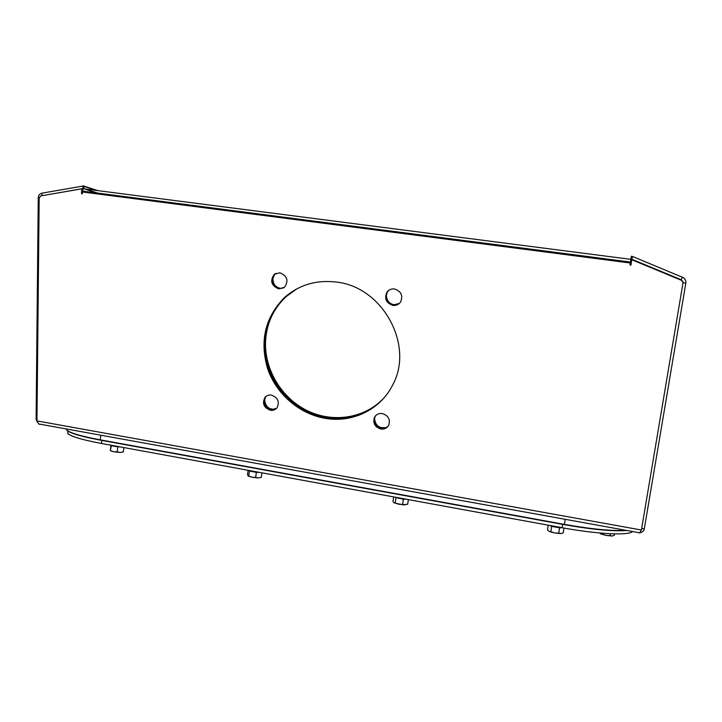 <?xml version="1.0" encoding="UTF-8"?>
<svg xmlns="http://www.w3.org/2000/svg" width="722" height="722" viewBox="0 0 722 722"><rect width="100%" height="100%" fill="white"/><g stroke="black" fill="none" stroke-linecap="round" stroke-linejoin="round"><path stroke-width="1.08" d="M395.764 304.901C389.718 304.431 386.586 301.137 386.369 295.009L386.712 293.285M281.336 288.511C275.948 287.699 273.124 284.477 272.871 278.845L274.234 274.784M386.396 427.469C379.294 428.678 375.35 425.673 374.556 418.444L374.691 417.578M275.091 409.184C268.81 409.536 265.344 406.486 264.694 400.015L265.389 397.299M384.005 397.894C364.971 418.507 332.788 423.381 306.859 410.457C280.903 397.569 263.747 368.4 265.633 339.863C266.978 322.626 273.809 308.222 286.129 296.634L285.298 297.103C265.931 316.85 260.344 340.558 268.53 368.238C277.185 393.436 300.09 413.21 325.812 417.605C348.654 420.917 367.949 414.464 383.698 398.237C364.727 419.112 332.4 424.175 306.299 411.269C280.172 398.4 262.871 369.095 264.766 340.423C266.111 323.149 272.952 308.709 285.298 297.103L296.327 289.125L284.459 297.572C265.055 317.355 259.46 341.118 267.672 368.861C276.355 394.104 299.305 413.923 325.08 418.327C352.065 423.191 380.205 409.861 392.452 385.349C414.69 346.009 383.12 286.932 336.407 282.076C316.281 279.694 298.962 284.856 284.459 297.572M286.129 296.634L296.742 288.908M374.871 416.865L375.025 416.413M387.299 291.878L387.57 291.399M631.398 262.185L82.849 191.168M631.335 262.609L82.84 191.556M279.874 272.799L274.333 274.279C269.748 280.777 271.228 285.659 278.764 288.917L284.567 287.239C288.863 280.723 287.302 275.912 279.874 272.799M283.665 287.907L279.613 288.466C272.095 285.208 270.624 280.344 275.199 273.855L276.093 273.25M271.427 395.105C268.819 394.744 266.671 395.494 264.992 397.353C261.96 403.345 263.756 407.65 270.38 410.276C273.087 410.656 275.29 409.843 276.977 407.858C279.811 401.883 277.961 397.632 271.427 395.105M276.436 408.453L271.219 409.582C264.613 406.964 262.826 402.659 265.849 396.685L266.391 396.116M382.326 413.571C378.788 413.164 376.171 414.419 374.465 417.334C372.678 423.092 374.799 426.982 380.819 429.012C384.474 429.437 387.145 428.101 388.824 425.005C390.403 419.32 388.237 415.502 382.326 413.571M388.21 426.07C386.387 427.911 384.131 428.642 381.442 428.254C375.431 426.233 373.319 422.352 375.097 416.603L375.747 415.574M394.483 288.953C391.378 288.629 388.878 289.675 387.001 292.103C384.113 298.565 386.071 302.996 392.876 305.388C396.17 305.731 398.752 304.567 400.629 301.904C403.165 295.515 401.125 291.201 394.483 288.953M399.338 303.439L393.49 304.892C386.703 302.5 384.745 298.078 387.624 291.634L388.968 290.199M637.526 532.421L639.286 532.737M40.252 424.229L42.056 424.563M40.17 424.437L38.645 423.94L36.966 420.899L39.178 198.099L40.64 195.96L81.649 188.776L81.55 193.686L82.317 193.785L82.353 191.962L630.297 262.998L629.99 265.001L630.938 265.127L631.777 259.74L681.261 280.226L682.741 281.625L682.949 283.195L641.407 530.02L639.728 532.818L638.979 532.926M41.93 195.716L82.904 188.559L82.831 192.025M631.777 259.74L681.216 279.748L631.651 259.207L630.929 259.017L630.071 264.568L631.01 264.694M681.261 280.226L682.696 281.147L682.94 282.257M641.678 528.414L644.295 528.892L685.828 283.168L682.985 282.789M36.984 419.437L36.1 419.274L38.248 197.62C38.573 195.184 39.8 193.704 41.93 193.18L83.49 185.951L98.039 190.653M39.205 197.747L38.248 197.62M40.847 195.906L83.671 188.496L84.023 185.987M83.86 187.151L85.557 186.493M630.929 259.017L631.362 256.22L632.815 256.599L683.526 277.717C685.349 279.161 686.117 280.975 685.828 283.168M83.671 188.496L97.66 193.081M682.407 277.104L681.225 279.73L682.949 282.32M96.64 192.954L83.075 188.505L82.822 186.005M42.219 195.662L41.93 193.18M631.344 262.176L631.651 259.207L632.815 256.599M631.163 257.519L630.297 262.998M81.55 193.686L82.317 193.541M81.649 188.776L82.904 188.559M36.1 419.274L37.391 422.262M639.836 532.728C642.273 532.385 643.762 531.103 644.295 528.892M632.526 531.518L631.994 531.933C627.174 535.67 595.506 533.919 562.149 527.728L101.486 443.479C82.886 439.978 71.64 436.693 67.769 433.633L67.787 430.917M123.281 451.999L120.132 452.468L123.281 451.999L123.913 447.577M121.233 447.089L111.287 445.772L110.349 450.636L110.89 445.194M117.126 451.846L113.778 451.782L120.132 452.468L117.126 451.846L117.821 446.99M110.439 450.754L113.778 451.782L110.592 450.618M258.395 477.919L261.301 477.368L261.969 472.829M259.514 472.378L256.382 472.35L249.433 471.051L248.792 470.419M255.651 477.341L252.086 477.251L258.178 477.919L255.651 477.341L256.382 472.35M248.079 476.042L252.086 477.251L248.702 476.042L249.433 471.051M248.702 476.042L247.475 474.778L248.133 470.293M405.051 504.913L403.237 504.633L407.677 504.281L408.381 499.606M406.188 499.2L403.363 499.245L394.799 497.115M403.237 504.633L402.587 504.38L403.363 499.245M402.587 504.38L398.797 504.272L395.196 502.999L395.963 497.864M395.196 502.999L393.986 502.846L392.967 501.528L393.661 496.907M402.948 504.84L393.986 502.846M562.032 527.701L559.568 527.827L558.747 533.125L560.877 533.594L563.187 532.872L563.936 528.044M558.747 533.125L554.704 532.989L550.859 531.645L551.671 526.365L549.92 525.49M559.568 527.827L551.671 526.365M550.859 531.645L549.081 531.392L547.493 529.939L548.233 525.183M560.877 533.594L554.704 532.989L549.081 531.392M610.424 533.729L610.135 535.571L612.112 536.031L614.26 535.327L614.485 533.874M610.135 535.571L606.173 535.426L602.401 534.118L602.536 533.224M602.401 534.118L599.314 532.944M612.112 536.031L606.173 535.426L600.542 533.865M36.966 420.899L641.407 530.02M630.893 259.351L630.631 262.086M85.205 189.002L630.866 259.351M84.564 186.583L96.026 190.391M66.289 428.949C66.541 432.117 77.85 435.844 100.223 440.113L564.405 524.686L565.227 519.326M626.831 530.48C613.258 531.527 592.455 529.596 564.405 524.686C592.049 529.533 612.779 531.455 626.606 530.444M626.001 530.336C612.076 531.13 591.553 529.154 564.442 524.389L100.159 439.824C81.83 436.386 70.738 433.191 66.893 430.222L66.009 428.895M67.056 429.085L66.893 430.222C70.765 433.399 81.866 436.684 100.205 440.086L100.818 435.204M101.486 443.479L101.919 440.402M562.149 527.728L562.673 524.352M120.565 446.972C116.034 446.692 113.092 446.151 111.766 445.357M258.81 472.251C254.496 472.026 251.391 471.457 249.487 470.545M405.439 499.064C401.387 498.911 398.093 498.306 395.539 497.25M561.229 527.556L550.706 525.634M275.199 273.855L274.333 274.279M265.849 396.685L264.992 397.353M375.097 416.603L374.465 417.334M387.624 291.634L387.001 292.103M83.391 188.478L97.289 193.036M84.979 186.447L97.344 190.563M682.741 281.625L682.696 281.147M639.728 532.818L38.645 423.94M100.205 440.086L564.405 524.668M67.769 433.633L68.121 431.133M631.994 531.933L632.075 531.437M111.874 445.375L120.339 446.927M249.695 470.582L258.485 472.188M395.782 497.296L404.979 498.983M550.94 525.67L560.633 527.448M551.608 532.285L551.211 531.825"/></g></svg>
